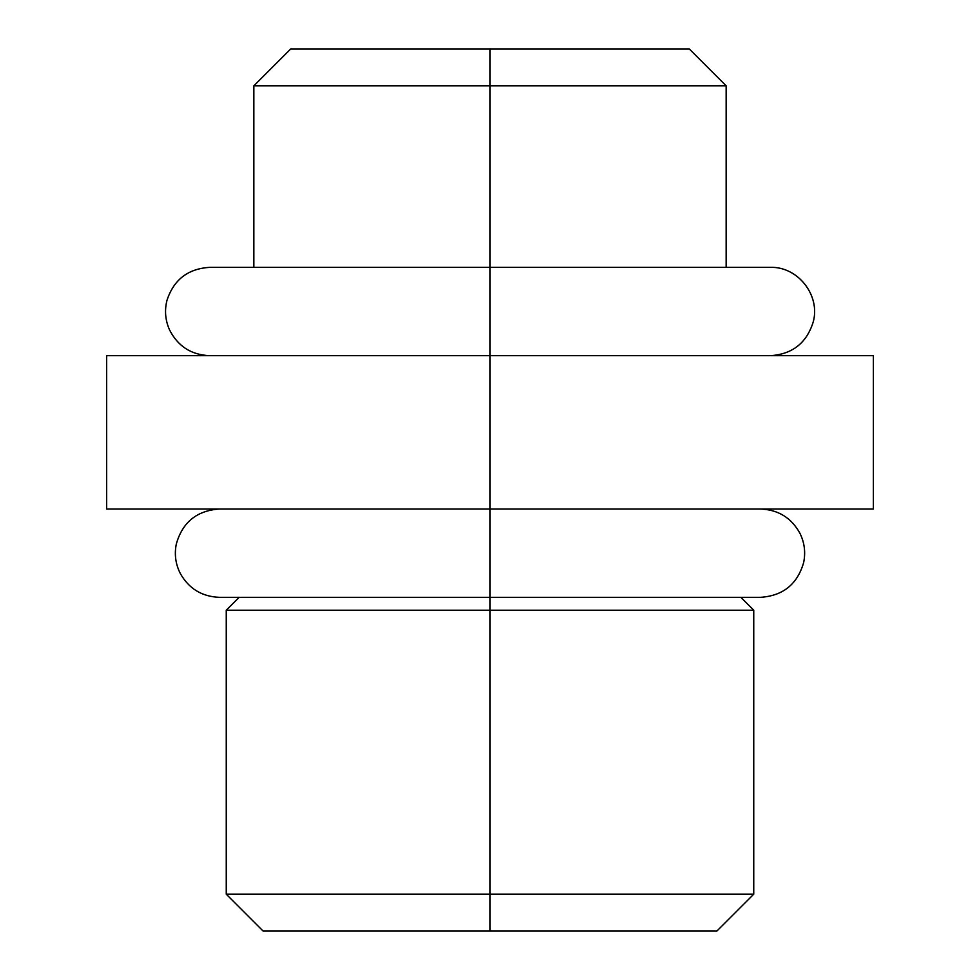<?xml version="1.0" encoding="UTF-8"?>
<svg xmlns="http://www.w3.org/2000/svg" width="980" height="980" viewBox="0 0 980 980"><rect width="100%" height="100%" fill="white"/><g stroke="black" fill="none" stroke-linecap="round" stroke-linejoin="round"><path stroke-width="1.47" d="M374.691 355.679L873.339 355.679L873.339 509.012L490 509.012L490 355.679L490 509.012L106.661 509.012L106.661 355.679L490 355.679L490 85.799L253.857 85.799L490 85.799L490 49L490 85.799L726.143 85.799L490 85.799L490 355.679M374.691 509.012L107.126 509.012L490 509.012L490 597.335L490 509.012M490 610.221L490 597.335L490 610.221L226.257 610.221L490 610.221L490 894.201L226.257 894.201L490 894.201L490 610.221L753.742 610.221L490 610.221M740.856 597.335L753.742 610.221L753.742 894.201L490 894.201L753.742 894.201L716.944 931L490 931L490 894.201L490 931L263.057 931L226.257 894.201L226.257 610.221L239.145 597.335M348.929 931L490 931M374.691 49L689.344 49L726.143 85.799L726.143 267.356M253.857 267.356L253.857 85.799L290.656 49L490 49M219.508 509.012C196.894 510.531 182.488 522.205 176.314 544.01C174.244 554.239 175.555 564.015 180.222 573.349C188.834 588.674 201.929 596.673 219.508 597.335L760.492 597.335C782.983 595.84 797.365 584.264 803.637 562.606C805.756 552.389 804.519 542.601 799.901 533.243C791.313 517.759 778.181 509.686 760.492 509.012M209.696 355.679C191.308 354.907 177.931 346.332 169.565 329.929C165.302 320.411 164.432 310.587 166.943 300.456C173.693 279.729 187.94 268.692 209.696 267.356L770.305 267.356C797.916 266.376 820.738 295.507 813.18 322.089C806.577 343.098 792.281 354.295 770.305 355.679"/></g></svg>
